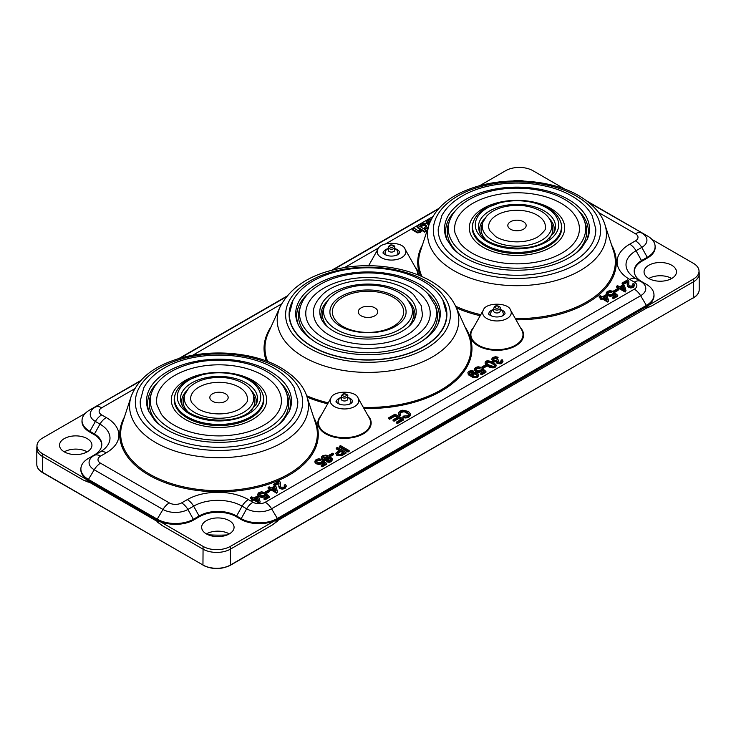 <?xml version="1.0" encoding="UTF-8"?>
<svg xmlns="http://www.w3.org/2000/svg" width="736" height="736" viewBox="0 0 736 736"><rect width="100%" height="100%" fill="white"/><g stroke="black" fill="none" stroke-linecap="round" stroke-linejoin="round"><path stroke-width="1.1" d="M426.733 226.44L423.577 225.216L421.305 226.605L420.238 224.958L421.664 223.919L424.976 223.128L427.46 223.919L428.867 225.234M427.938 228.096L425.62 229.2L424.276 228.528L424.276 227.737L426.843 226.053L424.773 224.443L422.427 224.839L421.305 226.605M250.709 497.472L251.767 496.855L253.828 498.051L257.563 495.889L258.538 496.45L260.185 501.943L259.32 503.24L253.736 500.011L252.577 500.682L251.602 500.13L251.602 499.33L252.77 498.658L250.709 497.472L250.709 498.263L252.77 499.459M269.624 491.556L266.377 493.433L265.31 492.816L265.31 492.025L268.566 490.148L269.624 490.765L269.624 491.556M279.027 483.469L274.703 485.585L273.691 484.996L273.691 484.205L279.386 480.912L280.444 482.476L280.287 486.174L281.069 487.195L284.188 487.122L284.952 486.146L284.142 485.144L284.832 486.551M280.471 482.926L280.232 485.843M284.142 485.144L285.347 484.582L286.359 486.018L285.034 488.437L282.385 489.173L279.956 488.603L278.806 486.882L278.935 483.138M326.775 461.067L327.741 460.414L330.556 460.35L331.163 459.678L330.887 458.611L329.194 457.286L329.121 459.117L328.247 459.945L325.671 460.543L322.911 459.807L321.549 458.031L321.65 456.771L322.662 455.75L325.8 455.069L329.838 456.44L332.543 459.071L331.366 460.892L329.13 461.527L326.775 461.067L326.775 461.858L329.13 462.318L331.366 461.684L332.571 459.31M331.117 459.816L329.277 458.132M336.223 448.095L337.364 447.433L345.984 452.41L345.984 453.201L341.338 455.796L336.913 455.566L335.754 453.238L339.728 450.119L336.223 448.095L336.223 448.886L339.728 450.91M403.65 419.115L403.65 419.916L397.422 423.513L396.4 422.924L396.4 422.133L401.488 419.189L398.848 417.671L394.082 420.422L393.07 419.833L397.845 417.082L394.91 415.389L389.62 418.444L389.62 419.235L388.599 418.646L388.599 417.855L395.03 414.147L403.65 419.115L397.422 422.712L396.4 422.133M401.488 419.98L398.848 418.462L394.082 421.213L393.07 420.633L393.07 419.833M397.845 417.873L394.91 416.18L389.62 419.235M473.607 371.082L472.687 371.717L469.89 371.754L469.255 373.069L471.224 374.836L472.144 372.996L474.729 372.398L477.517 373.152L478.86 374.854L477.719 377.191L473.377 377.678L468.326 374.762L467.903 372.499L469.044 371.238L471.261 370.613L473.607 371.082L472.687 372.517L471.15 372.195L469.283 373.134M486.248 365.7L486.248 366.491L483 368.368L481.933 367.752L481.933 366.96L485.18 365.084L486.248 365.7L483 367.577L481.933 366.96M496.285 361.818L492.761 361.45L491.676 359.076L492.973 357.42L495.53 356.73L498.134 357.245L497.223 358.726L495.3 358.34L493.184 359.352M498.134 357.245L497.223 357.935L493.838 357.935L493.092 358.956L493.865 359.996L495.54 360.41L497.858 359.49L498.668 360.888L497.72 361.67M501.446 361.542L500.931 360.198L502.173 359.692L502.946 361.155L501.814 362.48L498.484 363.106L496.34 361.882L496.496 360.953L492.761 360.658L491.676 359.14M502.881 361.404L501.814 363.28L500.213 363.851L497.058 363.437L496.285 361.588M615.894 296.074L614.045 294.464L612.959 295.716L610.273 296.369L606.97 295.302M606.906 295.256L606.114 293.02L607.356 291.392L609.942 290.656L612.536 291.18L611.515 291.87L608.23 291.888L607.513 292.965L608.516 294.152L610.448 294.685L612.306 294.225L614.164 292.33L617.752 295.375L613.465 297.841L612.453 297.261L615.894 295.274L614.045 293.673L612.959 294.924L610.273 295.568L607.485 294.86L606.114 293.02M612.536 291.18L611.515 292.67L609.721 292.293L607.596 293.296M617.752 295.375L617.752 296.166L613.465 298.641L612.453 298.052L612.453 297.261M616.529 286.267L617.587 285.651L619.648 286.847L623.392 284.685L624.358 285.246L626.014 290.738L625.149 292.036L619.565 288.806L618.396 289.478L617.43 288.126L618.59 287.454L616.529 286.267L616.529 287.058L618.59 288.245M627.449 282.302L623.134 284.418L622.113 283.829L622.113 283.038L627.808 279.754L628.866 281.308L628.719 285.016L629.492 286.028L632.61 285.954L633.374 284.988L632.574 283.986L633.77 283.424L634.782 284.979L633.466 286.479L630.816 287.215L628.388 286.644L627.228 284.924L627.357 281.189L623.134 283.627L623.134 284.418M628.903 281.768L628.664 284.685M633.254 285.384L632.574 283.986M634.791 284.86L633.466 287.27L630.816 288.006L627.578 286.727L627.21 284.574M618.056 290.389L614.799 292.266L613.741 291.658L613.741 290.858L616.989 288.981L618.056 289.598L618.056 290.389M599.132 296.304L600.19 295.697L602.25 296.884L605.995 294.731L606.961 295.292L608.617 300.785L607.752 302.073L602.168 298.853L600.999 299.524L600.033 298.172L601.192 297.5L599.132 296.304L599.132 297.105L601.192 298.292M496.092 365.01L496.092 365.801C495.356 369.628 487.112 367.586 485.144 363.52L485.144 362.728C485.245 360.428 488.005 360.263 493.424 362.241L496.092 365.01C495.356 368.837 487.112 366.795 485.144 362.728M484.086 372.168L482.236 370.567L481.151 371.818L478.464 372.462L475.677 371.754L474.334 370.19L474.306 369.122L475.557 367.485L478.133 366.758L480.728 367.273L479.706 367.972L476.422 367.991L475.704 369.067L476.707 370.254L478.639 370.788L480.498 370.318L482.356 368.432L485.944 371.468L481.666 373.943L480.654 373.354L484.086 371.376L482.236 369.766L481.151 371.018L478.464 371.671L475.677 370.953L474.306 369.122M480.728 367.273L479.706 368.764L477.922 368.386L475.796 369.389M485.944 371.468L485.944 372.26L481.666 374.734L480.654 374.155L480.654 373.354M408.986 414.57L405.039 412.004L402.822 411.866L399.942 413.503M400.623 415.196L399.188 415.693L398.342 412.914L399.878 411.176L402.712 410.191L408.452 411.442L410.541 414.018L408.774 416.328L405.941 417.202L402.859 416.843L403.714 416.042L407.818 415.748L409.06 414.175L407.284 412.132L402.822 411.074L400.954 411.682L399.878 412.942L400.623 415.196M410.541 414.018L410.338 415.619L408.774 417.128L405.941 418.002L402.859 417.643L402.859 416.843M349.131 451.389L347.99 452.042L339.379 447.074L339.379 446.274L340.52 445.62L349.131 450.588L349.131 451.389M333.537 454.655L330.28 456.532L329.222 455.924L329.222 455.124L332.47 453.247L333.537 453.864L333.537 454.655M324.686 464.204L322.828 462.594L321.742 463.846L319.056 464.499L316.268 463.781L314.925 462.226L314.898 461.15L316.149 459.522L318.725 458.786L321.319 459.31L320.307 460.8L318.513 460.423L316.388 461.426M321.319 459.31L320.307 460L317.014 460.018L316.296 461.095L317.299 462.291L319.24 462.815L321.089 462.355L322.948 460.46L326.536 463.505L326.536 464.296L322.258 466.771L321.246 466.182L321.246 465.391L324.686 463.404L322.828 461.803L322.828 462.594M268.106 487.425L269.164 486.818L271.225 488.005L274.96 485.843L275.936 486.404L277.582 491.896L276.718 493.194L271.133 489.974L269.974 490.645L268.999 490.084L268.999 489.284L270.167 488.612L268.106 487.425L268.106 488.216L270.167 489.412M267.472 497.232L265.613 495.622L264.528 496.883L261.841 497.527L258.538 496.469M258.483 496.423L257.683 494.187L258.934 492.55L261.51 491.823L264.104 492.338L264.104 493.129L259.173 494.454M264.104 492.338L263.092 493.037L259.808 493.056L259.09 494.132L260.084 495.319L262.025 495.852L263.874 495.383L265.733 493.497L269.33 496.533L269.33 497.324L265.043 499.799L264.031 499.22L264.031 498.419L267.472 496.441L265.613 494.831L265.613 495.622M430.293 221.343L427.202 223.164L426.208 221.554L429.364 219.641L431.213 219.356M429.014 224.793L428.398 223.588L429.695 222.833M417.174 226.67L418.821 225.722L426.264 230.423L426.264 231.214L424.598 232.18L421.82 230.35L420.679 232.318L417.496 232.916L412.684 230.055L412.684 229.264L414.368 228.289L417.634 230.442L420.035 230.442L420.762 229.54L420.33 228.767L417.174 226.67L417.174 227.461L420.633 229.926M248.501 379.84A41.722 24.086 180 0 1 229.798 420.136A41.722 24.086 180 0 1 178.701 390.641A41.722 24.086 180 0 1 248.501 379.84M623.134 283.627L622.113 283.038M561.126 203.32A62.404 36.027 180 0 1 578.974 233.018L578.901 233.349C577.548 239.504 573.261 245.208 566.039 250.47C554.107 258.667 538.688 263.12 519.782 263.828C506.322 264.104 493.948 262.182 482.641 258.051C471.896 253.957 464.103 248.667 459.264 242.172L455.023 233.018A62.404 36.027 180 0 1 489.771 196.374A62.404 36.027 180 0 1 561.126 203.32M521.033 200.44A47.693 27.536 180 0 1 550.721 208.408A47.693 27.536 180 0 1 542 251.335A47.693 27.536 180 0 1 471.693 236.495A47.693 27.536 180 0 1 512.983 200.44M278.935 482.347L274.703 484.785L274.703 485.585M274.703 484.785L273.691 484.205M605.921 295.89L603.226 297.445L607.108 299.69L605.921 295.89L605.921 296.682L603.226 298.246M546.498 207.791A41.722 24.086 180 0 1 527.795 248.087A41.722 24.086 180 0 1 476.698 218.592A41.722 24.086 180 0 1 546.498 207.791M549.415 218.804A37.324 21.546 180 0 1 553.72 233.303M480.277 233.303A37.324 21.546 180 0 1 484.582 218.804M275.853 520.131L230.34 546.406A19.283 11.132 0 0 1 203.081 546.406L158.709 520.794A25.852 14.922 0 0 0 193.724 519.975L199.456 516.663A26.018 15.024 180 0 1 236.256 516.663L240.838 519.312A25.852 14.922 0 0 0 275.853 520.131L276.267 521.842A25.935 14.968 0 0 0 277.454 521.198L272.384 524.924L276.267 521.842M651.921 239.393L693.386 263.332A19.283 11.132 180 0 1 699.016 270.793A19.283 11.132 180 0 1 693.386 279.073L647.892 305.716A25.87 14.941 180 0 1 646.466 306.608L277.408 519.68A25.87 14.941 180 0 1 275.871 520.499M586.988 201.066L647.56 236.044A25.797 14.895 180 0 1 655.095 246.026A25.797 14.895 180 0 1 647.56 257.103L641.829 260.415A26.073 15.051 0 0 0 634.211 271.612A26.073 15.051 0 0 0 641.829 281.704L646.41 284.344A25.797 14.895 180 0 1 653.954 294.326A25.797 14.895 180 0 1 646.41 305.412L277.362 518.484A25.797 14.895 180 0 1 240.874 518.484L236.293 515.835A26.073 15.051 0 0 0 199.419 515.835L193.688 519.147A25.797 14.895 180 0 1 157.21 519.147L88.44 479.44A25.797 14.895 180 0 1 80.905 468.363A25.797 14.895 180 0 1 88.44 458.381L94.171 455.069A26.073 15.051 0 0 0 101.789 444.986A26.073 15.051 0 0 0 94.171 433.78L89.59 431.14A25.797 14.895 180 0 1 82.046 420.054A25.797 14.895 180 0 1 89.59 410.072L140.815 380.494M258.382 500.682L257.499 497.849L254.794 499.404M651.581 305.992L646.512 308.126A25.935 14.968 0 0 0 647.625 307.446L651.581 305.992L693.505 281.787A19.449 11.233 0 0 0 699.2 273.847A19.449 11.233 0 0 0 699.191 273.433L699.016 270.793M565.055 189.244L532.919 170.688A19.283 11.132 0 0 0 505.66 170.688L479.467 185.812M512.909 180.955A16.21 9.356 180 0 1 523.866 181.056M634.248 272.016A26.018 15.024 180 0 1 641.866 261.243L647.597 257.931A25.852 14.922 0 0 0 655.15 246.827L655.095 246.026M647.873 305.348A25.852 14.922 0 0 0 654 295.136L653.954 294.326M648.802 278.484A16.21 9.356 0 0 0 666.466 280.508A16.21 9.356 0 0 0 676.476 271.869A16.21 9.356 0 0 0 660.266 262.504A16.21 9.356 0 0 0 644.055 271.869A16.21 9.356 0 0 0 648.802 278.484A16.21 9.356 0 0 1 671.729 278.484M275.779 490.636L274.896 487.802L272.191 489.357M274.896 487.011L272.191 488.566L276.083 490.811L274.896 487.802M162.178 525.578L157.108 521.861A25.935 14.968 0 0 0 158.295 522.505L162.178 525.578L202.952 549.12A19.449 11.233 0 0 0 230.46 549.12L272.384 524.924M647.625 307.446L647.892 305.716M158.709 520.794L158.7 521.162A25.87 14.941 180 0 1 157.154 520.343L88.384 480.636A25.87 14.941 180 0 1 86.968 479.743L87.225 481.473A25.935 14.968 0 0 0 88.338 482.163L83.269 480.028L87.225 481.473M158.295 522.505L158.7 521.162M500.186 308.191L500.186 311.107A3.238 1.868 180 0 1 499.229 312.432A3.238 1.868 180 0 1 495.696 312.837A3.238 1.868 180 0 1 493.7 311.107L493.7 308.191L494.914 306.277C496.671 305.035 501.023 306.562 500.186 308.191A3.238 1.868 180 0 1 499.229 309.516A3.238 1.868 180 0 1 495.696 309.92A3.238 1.868 180 0 1 493.7 308.191M389.62 418.444L388.599 417.855M397.422 422.712L397.422 423.513M260.185 501.943L259.32 503.24M259.32 502.44L253.736 499.22L253.736 500.011M253.736 499.22L252.577 499.891L252.577 500.682M86.968 479.743L42.614 453.772A19.283 11.132 180 0 1 36.984 445.482L36.809 448.123A19.449 11.233 0 0 0 36.8 448.546A19.449 11.233 0 0 0 42.495 456.486L83.269 480.028M36.984 445.482A19.283 11.132 180 0 1 42.614 438.021L85.229 413.43M494.62 365.488L492.338 363.667C489.081 362.02 487.168 361.818 486.616 363.069M492.338 362.876C488.63 361.118 486.698 361.045 486.524 362.655C487.37 365.36 495.816 367.687 494.73 365.111L492.338 362.876L492.338 363.667M297.786 400.982A78.798 45.494 180 0 1 219.006 447.322A78.798 45.494 180 0 1 140.217 400.982L143.778 387.817C147.872 380.144 154.643 373.603 164.082 368.166C192.795 350.842 244.867 350.667 274.05 368.239C283.397 373.64 290.113 380.144 294.188 387.752L297.786 400.982M477.287 375.406C475.557 373.787 473.874 373.658 472.236 375.02M345.984 452.41L339.876 455.382L336.913 454.774L335.754 453.238M322.828 461.803L321.742 463.054L319.056 463.698L316.268 462.99L314.898 461.15M472.687 371.717L472.687 372.517M400.623 414.405L399.188 414.902L398.314 413.218M333.537 453.864L330.28 455.74L330.28 456.532M330.28 455.74L329.222 455.124M229.319 520.674A16.21 9.356 180 0 1 234.066 527.289A16.21 9.356 180 0 1 224.057 535.937A16.21 9.356 180 0 1 206.393 533.904A16.21 9.356 180 0 1 201.646 527.289A16.21 9.356 180 0 1 211.655 518.641A16.21 9.356 180 0 1 229.319 520.674M595.783 228.933A78.798 45.494 180 0 1 516.994 275.273A78.798 45.494 180 0 1 438.214 228.933L441.775 215.768C445.869 208.104 452.64 201.554 462.079 196.126C490.792 178.793 542.864 178.618 572.047 196.199C581.394 201.6 588.11 208.095 592.186 215.703L595.783 228.933M343.822 453.275L340.75 451.499L337.493 453.606M277.582 491.896L276.718 493.194M276.718 492.402L271.133 489.173L271.133 489.974M428.278 227.056L425.62 228.408L425.62 229.2M425.62 228.408L424.276 227.737M608.617 300.785L607.752 302.073M607.752 301.282L602.168 298.062L602.168 298.853M602.168 298.062L600.999 298.733L600.999 299.524M623.318 285.844L620.623 287.399L624.505 289.644L623.318 285.844L623.318 286.635L620.623 288.199M492.246 316.333A6.486 3.744 180 0 1 490.461 313.748L491.556 310.831L493.7 309.286M500.186 309.286L502.311 310.822L503.424 313.748A6.486 3.744 180 0 1 501.639 316.333M500.977 309.69A8.105 4.683 180 0 1 505.043 313.748L503.341 315.578C493.387 319.847 486.533 312.846 488.833 313.748A8.105 4.683 180 0 1 492.899 309.69M321.825 460.966L321.825 461.582M257.499 497.048L254.794 498.612L258.686 500.848L257.499 497.849M252.577 499.891L251.602 499.33M481.666 373.943L481.666 374.734M481.234 368.929L481.234 369.546M479.706 367.972L479.706 368.764M482.236 369.766L482.236 370.567M473.082 375.774C475.392 376.676 476.818 376.418 477.37 375.01C475.539 372.904 473.791 372.775 472.126 374.615L473.082 375.774M386.805 255.456A6.486 3.744 180 0 1 385.011 252.871L386.115 249.955L388.258 248.409M394.735 248.409L396.87 249.946L397.983 252.871A6.486 3.744 180 0 1 396.189 255.456M394.735 247.314L394.735 250.231A3.238 1.868 180 0 1 393.788 251.546A3.238 1.868 180 0 1 390.255 251.951A3.238 1.868 180 0 1 388.258 250.231L388.258 247.314L389.473 245.401C391.221 244.159 395.572 245.686 394.735 247.314A3.238 1.868 180 0 1 393.788 248.639A3.238 1.868 180 0 1 390.255 249.044A3.238 1.868 180 0 1 388.258 247.314M286.359 486.018L285.034 487.637L282.385 488.373L279.956 487.812L278.788 485.742M298.347 324.88A71.318 41.179 180 0 1 308.402 293.406M427.598 293.406A71.318 41.179 180 0 1 437.653 324.88M313.683 340.897A69.469 40.112 180 0 1 299.929 307.869L300.849 305.284C302.79 299.902 306.277 295.026 311.3 290.646C322.405 281.308 337.355 275.595 356.132 273.516C371.128 272.035 385.434 273.295 399.05 277.288C411.35 280.996 420.964 286.479 427.892 293.719L435.151 305.284A68.54 39.569 180 0 1 416.466 341.173A68.54 39.569 180 0 1 335.542 348.045A68.54 39.569 180 0 1 300.849 305.284M435.151 305.284L436.062 307.869A69.469 40.112 180 0 1 422.317 340.897M80.905 468.363L80.85 469.163A25.852 14.922 0 0 0 86.986 479.384M82.046 420.054L82 420.863A25.852 14.922 0 0 0 89.553 431.968L94.134 434.608A26.018 15.024 180 0 1 101.752 445.39M87.198 438.619A16.21 9.356 0 0 0 69.534 436.586A16.21 9.356 0 0 0 59.524 445.234A16.21 9.356 0 0 0 64.271 451.849A16.21 9.356 0 0 0 81.935 453.882A16.21 9.356 0 0 0 91.945 445.234A16.21 9.356 0 0 0 87.198 438.619M269.624 490.765L266.377 492.642L266.377 493.433M266.377 492.642L265.31 492.025M393.217 326.388A35.659 20.59 180 0 1 333.555 317.161A35.659 20.59 180 0 1 377.228 291.944A35.659 20.59 180 0 1 393.217 326.388M329.967 313.14A38.088 21.988 180 0 1 368 289.966A38.088 21.988 180 0 1 406.033 313.14C405.646 317.832 402.169 322.193 395.6 326.214C381.634 335.184 351.707 335.046 337.686 324.466C332.847 320.841 330.28 317.06 329.967 313.14M374.882 315.799A9.724 5.612 180 0 1 359.775 314.833A9.724 5.612 180 0 1 364.743 306.544L371.238 306.535A9.724 5.612 180 0 1 374.882 315.799M613.042 292.836L613.042 293.452M497.223 357.935L497.223 358.726M606.804 299.515L605.921 296.682M265.613 494.831L264.528 496.082L261.841 496.736L259.054 496.018L257.683 494.187M269.33 496.533L265.043 499.008L264.031 498.419M398.848 417.671L398.848 418.462M560.574 221.6L560.896 222.493A44.804 25.87 180 0 1 516.994 253.534A44.804 25.87 180 0 1 473.101 222.493L473.423 221.6C475.373 216.366 479.283 211.95 485.144 208.352L502.578 201.765C519.524 198.711 534.621 200.707 547.86 207.764C554.263 211.444 558.495 216.062 560.574 221.6A44.482 25.677 180 0 1 516.994 252.411A44.482 25.677 180 0 1 473.423 221.6M423.586 346.564A78.614 45.384 180 0 1 337.244 356.233A78.614 45.384 180 0 1 289.404 313.628L292.956 300.49C297.04 292.836 303.793 286.304 313.205 280.885C328.55 272.329 346.757 267.959 367.825 267.775C391.745 267.996 411.691 273.387 427.671 283.958C434.461 288.65 439.512 294.023 442.824 300.067L446.596 313.628A78.614 45.384 180 0 1 423.586 346.564M442.502 299.488A78.899 45.549 180 0 1 423.789 346.693A78.899 45.549 180 0 1 326.057 353.068A78.899 45.549 180 0 1 293.498 299.488M624.202 289.469L623.318 286.635M326.536 463.505L322.258 465.971L322.258 466.771M322.258 465.971L321.246 465.391M478.86 374.854L477.719 376.4L473.377 376.887L470.598 375.7L467.848 372.839M426.264 230.423L424.598 231.389L421.82 229.558L421.93 230.856M421.82 229.558L420.679 231.527L417.496 232.116L412.684 229.264M424.598 231.389L424.598 232.18M251.418 390.844A37.324 21.546 180 0 1 255.732 405.352M182.28 405.352A37.324 21.546 180 0 1 186.585 390.844M253.055 394.165A34.748 20.065 180 0 1 219.006 418.241A34.748 20.065 180 0 1 184.948 394.165L188.591 388.231C193.172 383.401 199.677 380.144 208.095 378.442C221.14 376.151 232.769 377.724 242.981 383.171C248.023 386.06 251.372 389.721 253.055 394.165L254.15 397.274A35.871 20.709 180 0 1 250.948 410.835M187.054 410.835A35.871 20.709 180 0 1 183.853 397.274L184.948 394.165M614.045 293.673L614.045 294.464M498.668 360.097L497.582 361.293L499.523 362.36L501.566 361.174L500.931 360.198M611.515 291.87L611.515 292.67M178.59 358.69L286.746 296.24M331.513 270.397L438.812 208.454M321.862 319.967A47.003 27.14 180 0 1 326.775 301.742M409.225 301.742A47.003 27.14 180 0 1 414.138 319.967M406.539 335.22A54.51 31.473 180 0 1 348.459 342.35A54.51 31.473 180 0 1 313.564 314.612C312.46 308.347 315.588 301.521 322.948 294.133C335.377 282.201 365.341 275.742 391.432 283.066C400.54 285.66 407.928 289.506 413.577 294.612L421.25 305.633L422.436 314.612A54.51 31.473 180 0 1 406.539 335.22L406.539 335.22M327.732 326.977A45.558 26.303 180 0 1 323.362 309.414L324.456 306.305L328.67 299.276C333.215 294.216 339.627 290.426 347.916 287.914C359.058 284.676 370.53 284.197 382.324 286.46C393.042 288.678 401.276 292.836 407.017 298.926L411.544 306.305A44.436 25.659 180 0 1 399.427 329.572L399.427 329.572A44.436 25.659 180 0 1 346.95 334.034A44.436 25.659 180 0 1 324.456 306.305M411.544 306.305L412.638 309.414A45.558 26.303 180 0 1 408.268 326.977M430.652 220.533L428.012 221.573L427.202 223.164M626.014 290.738L625.149 291.235L619.565 288.015L618.396 288.687L618.396 289.478M618.396 288.687L617.43 288.126M600.999 298.733L600.033 298.172M618.056 289.598L614.799 291.474L614.799 292.266M614.799 291.474L613.741 290.858M263.129 375.369A62.404 36.027 180 0 1 280.977 405.067L280.904 405.398C279.551 411.553 275.264 417.257 268.051 422.519C256.11 430.716 240.69 435.169 221.784 435.878C208.325 436.154 195.951 434.231 184.653 430.1C173.898 426.006 166.106 420.716 161.267 414.212L157.026 405.067A62.404 36.027 180 0 1 191.774 368.423A62.404 36.027 180 0 1 263.129 375.369M223.036 372.49A47.693 27.536 180 0 1 252.724 380.457A47.693 27.536 180 0 1 244.002 423.375A47.693 27.536 180 0 1 173.705 408.535A47.693 27.536 180 0 1 214.986 372.49M328.136 457.921L327.382 457.222L323.03 457.534M327.382 456.43C325.349 455.455 323.868 455.694 322.938 457.13C324.843 459.255 326.609 459.384 328.228 457.516L327.382 456.43L327.382 457.222M329.277 457.746L328.247 459.154L325.671 459.742L322.911 459.016L321.549 457.24M239.08 387.136A28.4 16.394 180 0 1 247.37 399.464L247.36 399.574C248.428 400.789 246.063 403.834 240.276 408.692C234.6 412.059 227.534 413.798 219.098 413.917C210.606 413.834 203.495 412.096 197.763 408.71L191.415 402.325L190.633 399.464A28.4 16.394 180 0 1 207.552 383.723A28.4 16.394 180 0 1 239.08 387.136M225.492 393.788A9.172 5.299 180 0 1 221.38 402.647A9.172 5.299 180 0 1 210.146 396.161A9.172 5.299 180 0 1 225.492 393.788M348.542 397.707A8.105 4.683 180 0 1 352.608 401.764L350.906 403.586C340.952 407.854 334.098 400.853 336.398 401.764A8.105 4.683 180 0 1 340.464 397.707M262.586 393.65L262.899 394.542A44.804 25.87 180 0 1 219.006 425.583A44.804 25.87 180 0 1 175.104 394.542L175.426 393.65C177.376 388.406 181.286 383.99 187.156 380.392L204.58 373.814C221.527 370.751 236.624 372.756 249.863 379.813C256.266 383.493 260.498 388.102 262.586 393.65A44.482 25.677 180 0 1 219.006 424.46A44.482 25.677 180 0 1 175.426 393.65M426.254 348.376A82.386 47.564 180 0 1 288.42 327.051A82.386 47.564 180 0 1 389.326 268.796A82.386 47.564 180 0 1 426.254 348.376M87.198 451.849A16.21 9.356 0 0 0 64.271 451.849M229.319 533.904A16.21 9.356 0 0 0 206.393 533.904M349.131 450.588L347.99 451.251L347.99 452.042M347.99 451.251L339.379 446.274M343.822 452.484L340.75 450.708L337.355 453.201L338.054 454.075L340.483 454.324L343.822 452.484M306.277 318.026A62.229 35.926 180 0 1 368 277.518A62.229 35.926 180 0 1 429.723 318.026C428.067 325.395 422.372 331.991 412.638 337.815C388.682 352.7 341.587 351.679 319.599 335.441C312.11 330.114 307.666 324.309 306.277 318.026M421.305 225.805L420.238 224.958M395.536 248.814A8.105 4.683 180 0 1 399.602 252.871L397.9 254.702C387.936 258.971 381.082 251.97 383.392 252.871A8.105 4.683 180 0 1 387.458 248.814M399.188 414.902L399.188 415.693M340.75 450.708L340.75 451.499M537.078 215.087A28.4 16.394 180 0 1 545.367 227.415L545.358 227.534C546.416 228.749 544.06 231.785 538.274 236.642C532.588 240.01 525.532 241.758 517.095 241.868C508.604 241.785 501.492 240.046 495.76 236.67L489.412 230.276L488.63 227.415A28.4 16.394 180 0 1 505.54 211.674A28.4 16.394 180 0 1 537.078 215.087M523.48 221.738A9.172 5.299 180 0 1 519.368 230.598A9.172 5.299 180 0 1 508.134 224.112A9.172 5.299 180 0 1 523.48 221.738M551.052 222.116A34.748 20.065 180 0 1 516.994 246.192A34.748 20.065 180 0 1 482.945 222.116L486.588 216.191C491.17 211.361 497.674 208.095 506.092 206.402C519.138 204.102 530.766 205.675 540.978 211.131C546.011 214.02 549.369 217.681 551.052 222.116L552.147 225.225A35.871 20.709 180 0 1 548.946 238.786M485.052 238.786A35.871 20.709 180 0 1 481.85 225.225L482.945 222.116M613.465 297.841L613.465 298.641M394.082 420.422L394.082 421.213M394.91 415.389L394.91 416.18M286.341 392.619A68.724 39.68 180 0 1 219.006 440.229A68.724 39.68 180 0 1 151.671 392.619C153.465 387.633 156.602 383.06 161.074 378.911C167.771 372.775 176.511 368.046 187.294 364.725C212.787 356.656 246.532 359.536 267.012 371.689C276.81 377.347 283.25 384.33 286.341 392.619L287.344 395.471A69.754 40.268 180 0 1 277.251 425.675M160.752 425.675A69.754 40.268 180 0 1 150.659 395.471L151.671 392.619M280.738 382.932A71.401 41.225 180 0 1 288.779 412.39M149.224 412.39A71.401 41.225 180 0 1 157.265 382.932M263.092 493.037L263.092 493.828M264.61 493.994L264.61 494.61M627.357 281.189L627.357 281.98M271.133 489.173L269.974 489.845L268.999 489.284M320.307 460L320.307 460.8M269.974 489.845L269.974 490.645M427.202 222.373L426.208 221.554M429.235 224.112L428.398 223.588M578.735 210.892A71.401 41.225 180 0 1 586.776 240.341M447.221 240.341A71.401 41.225 180 0 1 455.262 210.892M625.149 291.235L625.149 292.036M619.565 288.015L619.565 288.806M347.742 396.198L347.742 399.114A3.238 1.868 180 0 1 346.794 400.439A3.238 1.868 180 0 1 343.261 400.844A3.238 1.868 180 0 1 341.265 399.114L341.265 396.198L342.479 394.284C344.236 393.042 348.588 394.57 347.742 396.198A3.238 1.868 180 0 1 346.794 397.523A3.238 1.868 180 0 1 343.261 397.928A3.238 1.868 180 0 1 341.265 396.198M339.811 404.34A6.486 3.744 180 0 1 338.017 401.764L339.121 398.838L341.265 397.293M347.742 397.293L349.876 398.829L350.989 401.764A6.486 3.744 180 0 1 349.195 404.34M584.338 220.579A68.724 39.68 180 0 1 516.994 268.189A68.724 39.68 180 0 1 449.659 220.579C451.462 215.584 454.6 211.011 459.071 206.862C465.768 200.726 474.508 195.997 485.291 192.676C510.784 184.607 544.52 187.496 565.009 199.64C574.807 205.307 581.247 212.281 584.338 220.579L585.341 223.422A69.754 40.268 180 0 1 575.248 253.626M458.749 253.626A69.754 40.268 180 0 1 448.656 223.422L449.659 220.579M265.043 499.008L265.043 499.799M483 367.577L483 368.368M134.624 388.792L101.688 407.808A8.685 5.014 0 0 0 101.688 414.902L106.269 417.551A43.185 24.932 180 0 1 106.269 452.806L100.538 456.118A8.685 5.014 0 0 0 100.538 463.202L169.308 502.909A8.685 5.014 0 0 0 181.59 502.909L187.321 499.597A43.185 24.932 180 0 1 248.391 499.597L252.972 502.246A8.685 5.014 0 0 0 265.254 502.246L634.312 289.174A8.685 5.014 0 0 0 634.312 282.081L629.731 279.441A43.185 24.932 180 0 1 629.731 244.177L635.462 240.865A8.685 5.014 0 0 0 635.462 233.781L598.515 212.446M432.621 216.752L385.655 243.864M379.003 247.701L344.43 267.665M281.502 303.996L192.611 355.313M367.982 415.647A26.652 15.392 180 0 1 360.41 435.289A26.652 15.392 180 0 1 325.652 433.817A26.652 15.392 180 0 1 321.025 415.647M414.975 266.763A26.652 15.392 180 0 1 418.112 274.878M520.416 327.64A26.652 15.392 180 0 1 512.845 347.272A26.652 15.392 180 0 1 478.096 345.81A26.652 15.392 180 0 1 473.46 327.64M313.582 417.082A99.286 57.325 180 0 1 270.664 483.469A99.286 57.325 180 0 1 148.801 475.051A99.286 57.325 180 0 1 124.421 417.082M266.331 361.008A103.96 60.021 180 0 1 271.078 326.775M464.913 326.775A103.96 60.021 180 0 1 363.934 408.471M327.695 403.816A103.96 60.021 180 0 1 307.087 397.127M420.458 275.853A99.286 57.325 180 0 1 422.418 245.033M611.579 245.033A99.286 57.325 180 0 1 515.991 319.792M480.185 315.707A99.286 57.325 180 0 1 456.366 307.86M693.386 279.073L693.367 297.97C697.167 295.716 699.108 292.974 699.2 289.736A19.449 11.233 180 0 1 693.505 297.675L230 565.266M230.34 546.406L230.46 565.009A19.449 11.233 180 0 1 202.952 565.009L203.09 565.303C212.17 569.627 221.251 569.627 230.331 565.303L693.045 297.933M635.462 233.781A12.963 7.489 -60 0 1 641.774 233.045A17.609 10.166 180 0 1 641.774 247.416L636.042 250.728L641.866 261.243M588.671 202.382L647.56 236.044M252.972 502.246A12.963 7.489 120 0 0 246.661 508.797L240.838 519.312M265.254 502.246A12.963 7.489 60 0 1 271.566 508.797A17.609 10.166 180 0 1 246.661 508.797L242.08 506.147L236.256 516.663M94.171 455.069L99.958 452.07A34.261 19.78 0 0 0 99.958 424.102A12.963 7.489 -60 0 1 106.269 417.551M94.134 434.608L99.958 424.102L95.376 421.452A12.963 7.489 -60 0 1 101.688 414.902M89.553 431.968L95.376 421.452A17.609 10.166 180 0 1 95.376 407.072A12.963 7.489 60 0 1 101.688 407.808M208.122 534.768A91.825 53.01 -0 0 0 227.203 534.934M544.235 210.882A38.52 22.236 180 0 1 554.374 232.006L547.069 240.203C529.083 254.481 484.251 247.922 479.624 232.006A38.52 22.236 180 0 1 498.024 207.258A38.52 22.236 180 0 1 544.235 210.882M634.312 289.174A12.963 7.489 60 0 1 640.624 295.725L271.566 508.797L277.362 518.484L277.408 519.68A11.344 6.55 60 0 1 277.454 520.674L646.512 308.126M89.59 410.072L140.171 381.211M179.805 358.331L286.23 296.884M332.589 270.121L438.168 209.162M306.627 395.756A103.04 59.496 0 0 0 328.238 402.85M363.336 407.394A103.04 59.496 0 0 0 440.864 390.034A103.04 59.496 0 0 0 467.7 332.939L455.86 306.746A90.804 52.431 180 0 1 432.207 357.061A90.804 52.431 180 0 1 322.856 365.47A90.804 52.431 180 0 1 280.14 306.746L268.3 332.939A103.04 59.496 0 0 0 267.665 361.523M634.312 282.081A12.963 7.489 -60 0 1 640.624 281.345A17.609 10.166 180 0 1 640.624 295.725L646.41 305.412L646.466 306.608A11.344 6.55 60 0 1 646.512 307.602A25.935 14.968 0 0 0 647.938 306.71M203.081 546.406L202.952 565.009L42.955 472.632M495.567 306.342A1.941 1.122 0 0 0 496.441 308.218A1.941 1.122 0 0 0 498.815 306.848A1.941 1.122 0 0 0 495.567 306.342M343.132 394.349A1.941 1.122 0 0 0 343.997 396.226A1.941 1.122 0 0 0 346.38 394.855A1.941 1.122 0 0 0 343.132 394.349M629.731 244.177A12.963 7.489 60 0 1 636.042 250.728A34.261 19.78 0 0 0 636.042 278.696L646.41 284.344M86.922 480.737A25.935 14.968 0 0 0 88.338 481.629L157.108 521.336A25.935 14.968 0 0 0 158.654 522.155M169.308 502.909A12.963 7.489 120 0 0 162.996 509.459L94.226 469.761L88.44 479.44L88.384 480.636A11.344 6.55 120 0 0 88.338 481.629L88.338 482.163M42.614 453.772L42.495 472.365A19.449 11.233 180 0 1 36.8 464.425C36.892 467.664 38.833 470.414 42.633 472.659L203.421 565.266M275.908 521.493A25.935 14.968 0 0 0 277.454 520.674L277.454 521.198M270.259 371.441A72.496 41.851 180 0 1 289.331 411.185L283.986 419.456C271.345 434.074 243.34 442.897 217.654 442.272C193.172 442.354 166.594 433.697 154.33 419.814L148.672 411.185A72.496 41.851 180 0 1 183.292 364.614A72.496 41.851 180 0 1 270.259 371.441M181.59 502.909A12.963 7.489 60 0 1 187.901 509.459A17.609 10.166 180 0 1 162.996 509.459L157.21 519.147L157.154 520.343A11.344 6.55 120 0 0 157.108 521.336L157.108 521.861M576.15 195.969A83.656 48.3 180 0 1 538.651 276.773A83.656 48.3 180 0 1 436.19 217.617A83.656 48.3 180 0 1 576.15 195.969M507.067 318.532A14.315 8.262 180 0 1 489.458 319.737A14.315 8.262 180 0 1 483.322 310.132C485.613 302.174 508.466 302.321 510.554 310.132A14.315 8.262 180 0 1 507.067 318.532M149.463 474.067A98.348 56.782 0 0 0 264.914 484.132A98.348 56.782 0 0 0 315.652 423.421L306.894 396.557A89.433 51.64 180 0 1 219.006 457.737A89.433 51.64 180 0 1 131.109 396.557L122.351 423.421A98.348 56.782 0 0 0 149.463 474.067M187.321 499.597A12.963 7.489 60 0 1 193.632 506.147L187.901 509.459L193.724 519.975M100.538 463.202A12.963 7.489 -60 0 0 94.226 469.761A17.609 10.166 180 0 1 94.226 455.382L99.958 452.07A12.963 7.489 60 0 1 106.269 452.806M297.85 323.794A72.303 41.75 180 0 1 368 271.934A72.303 41.75 180 0 1 438.15 323.794C435.105 330.814 428.95 337.042 419.676 342.498C391.396 359.803 337.99 358.303 312.92 340.391C305.495 335.395 300.472 329.866 297.85 323.794M483.322 310.132L472.162 329.958A26.064 15.042 0 0 0 478.51 345.248A26.064 15.042 0 0 0 515.366 345.248A26.064 15.042 0 0 0 521.723 329.958L510.554 310.132M246.238 382.932A38.52 22.236 180 0 1 256.376 404.046L249.072 412.243C231.086 426.53 186.263 419.962 181.626 404.046A38.52 22.236 180 0 1 200.026 379.307A38.52 22.236 180 0 1 246.238 382.932M321.227 318.66A48.208 27.83 180 0 1 368 284.078A48.208 27.83 180 0 1 414.773 318.66C412.832 323.178 408.784 327.253 402.638 330.896C384.367 342.231 348.505 341.688 331.283 329.618C326.269 326.269 322.92 322.616 321.227 318.66M390.117 245.465A1.941 1.122 0 0 0 390.991 247.342A1.941 1.122 0 0 0 393.374 245.962A1.941 1.122 0 0 0 390.117 245.465M417.505 274.638A26.064 15.042 0 0 0 416.282 269.072L405.113 249.256A14.315 8.262 180 0 1 401.617 257.655A14.315 8.262 180 0 1 384.017 258.86A14.315 8.262 180 0 1 377.881 249.256L368.561 265.797M354.623 406.539A14.315 8.262 180 0 1 337.024 407.744A14.315 8.262 180 0 1 330.887 398.139C333.178 390.181 356.031 390.338 358.119 398.139A14.315 8.262 180 0 1 354.623 406.539M635.462 240.865A12.963 7.489 60 0 1 641.774 247.416L647.597 257.931M330.887 398.139L319.718 417.965A26.064 15.042 0 0 0 326.076 433.256A26.064 15.042 0 0 0 362.931 433.256A26.064 15.042 0 0 0 369.288 417.965L358.119 398.139M455.63 306.24A98.348 56.782 0 0 0 480.774 314.658M515.347 318.642A98.348 56.782 0 0 0 613.649 251.381L604.891 224.508A89.433 51.64 180 0 1 516.994 285.697A89.433 51.64 180 0 1 429.106 224.508C435.399 208.334 448.914 196.484 469.642 188.977C503.166 176.088 550.638 178.94 579.048 195.831C592.995 204.258 601.606 213.817 604.891 224.508M429.106 224.508L420.348 251.381A98.348 56.782 0 0 0 421.976 276.515M88.44 458.381L94.226 455.382A12.963 7.489 60 0 1 100.538 456.118M278.153 368.009A83.656 48.3 180 0 1 240.654 448.813A83.656 48.3 180 0 1 138.193 389.666A83.656 48.3 180 0 1 278.153 368.009M248.391 499.597A12.963 7.489 120 0 0 242.08 506.147A34.261 19.78 0 0 0 193.632 506.147L199.456 516.663M568.256 199.392A72.496 41.851 180 0 1 587.328 239.136L581.983 247.406C575.57 254.665 566.039 260.424 553.389 264.675C541.705 268.474 529.129 270.324 515.651 270.222C491.17 270.314 464.591 261.657 452.327 247.765L446.669 239.136A72.496 41.851 180 0 1 481.289 192.565A72.496 41.851 180 0 1 568.256 199.392M629.731 279.441A12.963 7.489 -60 0 1 636.042 278.696L641.829 281.704M699.2 273.847L699.2 289.736M471.141 375.204L471.141 374.412M502.955 361.799L502.955 360.999M36.8 448.546L36.8 464.425M280.14 306.746C290.591 287.233 309.966 274.583 338.275 268.796C382.306 258.925 440.386 272.9 455.86 306.746M377.881 249.256C380.172 241.298 403.015 241.445 405.113 249.256M131.109 396.557C137.402 380.374 150.917 368.534 171.654 361.026C205.169 348.128 252.641 350.989 281.051 367.88C294.998 376.308 303.609 385.866 306.894 396.557"/></g></svg>
